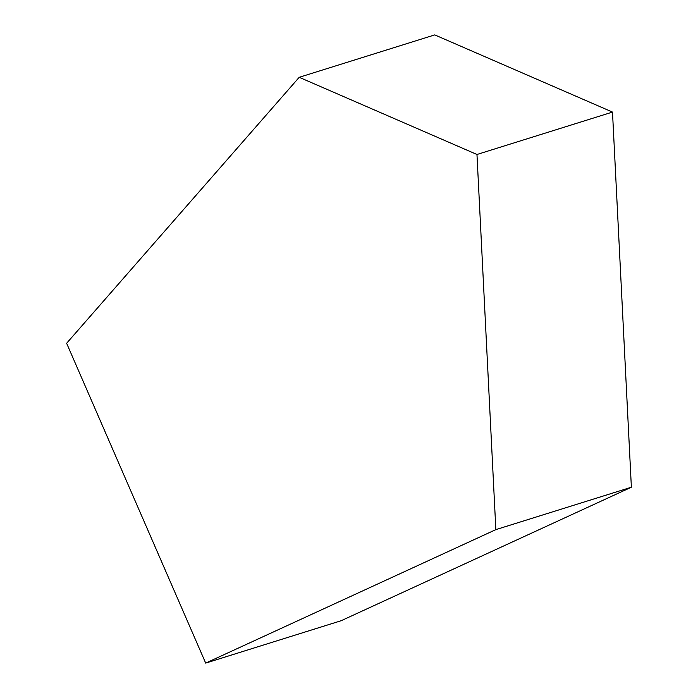 <?xml version="1.0" encoding="UTF-8"?>
<svg xmlns="http://www.w3.org/2000/svg" width="698" height="698" viewBox="0 0 698 698"><rect width="100%" height="100%" fill="white"/><g stroke="black" fill="none" stroke-linecap="round" stroke-linejoin="round"><path stroke-width="1.05" d="M476.97 154.485L495.85 529.625L205.683 663.1L66.624 343.276L299.206 77.303L476.97 154.485L612.495 112.081L631.376 487.221L495.85 529.625M631.376 487.221L341.217 620.697L205.683 663.1M612.495 112.081L434.732 34.9L299.206 77.303"/></g></svg>

